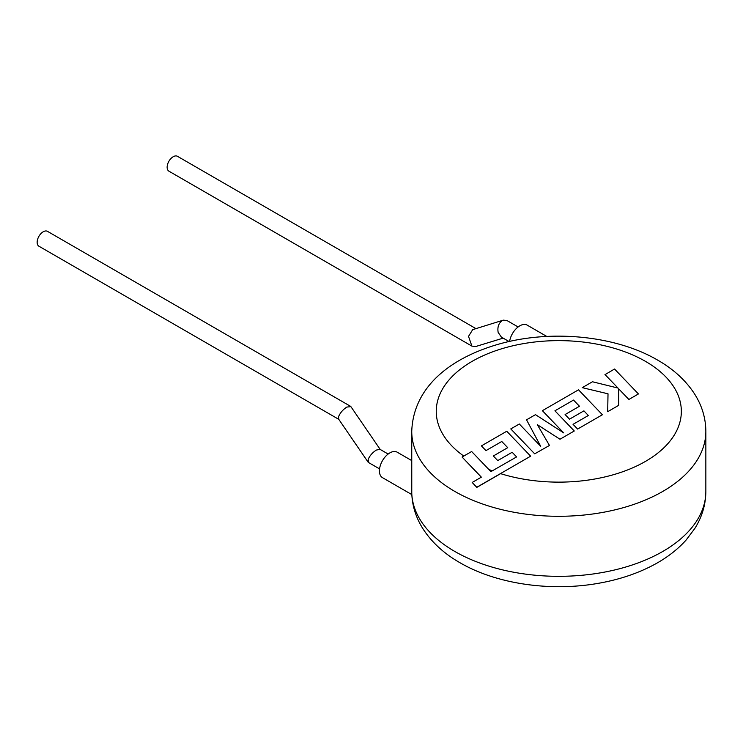 <?xml version="1.0" encoding="UTF-8"?>
<svg xmlns="http://www.w3.org/2000/svg" width="743" height="743" viewBox="0 0 743 743"><rect width="100%" height="100%" fill="white"/><g stroke="black" fill="none" stroke-linecap="round" stroke-linejoin="round"><path stroke-width="1.11" d="M462.081 457.038L481.362 477.155L472.186 482.458L476.802 487.269L530.641 456.183L506.754 431.246L481.408 445.874L485.978 450.611L501.766 441.491L507.729 447.676L493.333 455.988L497.764 460.586L512.159 452.273L516.58 456.926L490.919 471.638L471.638 451.521L462.081 457.038L481.297 477.192M472.186 482.458L476.802 487.389L500.606 473.644M549.402 445.354L537.319 424.652L559.99 439.234L574.274 430.986L554.928 410.805L573.522 400.068L579.484 406.254L565.089 414.557L569.519 419.163L583.914 410.851L588.335 415.504L573.048 424.327L577.627 429.055L602.406 414.752L578.509 389.815L542.381 410.675L563.668 432.863L535.48 414.659L526.536 419.823L540.7 446.292L519.311 423.993L510.785 428.915L534.691 453.843L549.402 445.475M604.997 374.528L617.99 388.05L592.459 381.763L582.252 387.651L608.015 393.809L607.69 411.696L618.724 405.325L618.678 388.84L628.884 399.465L638.432 393.948L614.535 369.02L604.997 374.648M509.039 341.529L501.367 337.099L498.144 332.335C497.29 327.18 498.627 323.279 502.157 320.642L503.299 320.14L507.042 320.567L518.122 326.966M503.15 338.13L475.65 346.535L471.907 346.108L468.527 336.375L472.687 329.651L503.299 320.14M475.799 328.545L177.484 156.318A8.582 4.95 120 0 0 173.193 156.736A8.582 4.95 120 0 0 167.593 164.296A8.582 4.95 120 0 0 168.902 171.169L471.907 346.108M546.783 336.44L527.159 325.109A14.702 8.489 120 0 0 516.775 328.1A14.702 8.489 120 0 0 509.605 341.409M388.143 454.038L379.97 449.32L376.283 450.091C372.494 452.571 369.782 455.682 368.166 459.406L368.482 462.499L379.562 468.898M380.202 449.45L350.9 406.653L346.823 407.062C343.034 409.551 340.322 412.653 338.697 416.386L338.632 419.117L368.101 462.137M338.789 419.34L38.924 246.212A8.582 4.95 -60 0 1 37.15 242.283A8.582 4.95 -60 0 1 40.893 233.655A8.582 4.95 -60 0 1 47.506 231.352L350.51 406.291M411.761 492.906A147.058 84.897 0 0 0 454.818 551.464A147.058 84.897 0 0 0 615.074 569.862A147.058 84.897 0 0 0 705.85 491.429C705.739 504.571 702.079 516.896 694.863 528.403L686.207 539.938C677.727 549.402 667.279 557.51 654.871 564.271C638.562 573.113 620.145 579.391 599.638 583.088C551.585 591.92 496.909 584.314 459.889 562.683C444.1 553.646 431.832 542.409 423.083 528.97C415.987 517.852 412.207 505.918 411.771 493.176L411.743 431.395A147.058 84.897 180 0 0 454.818 491.429A147.058 84.897 180 0 0 615.074 509.828A147.058 84.897 180 0 0 705.85 431.395C705.739 418.253 702.079 405.929 694.863 394.412C686.114 380.732 673.725 369.308 657.704 360.141C616.188 335.771 552.235 329.428 500.671 343.6C452.143 356.993 413.387 385.775 411.743 431.395M411.743 460.586L397.18 452.181A14.702 8.489 120 0 0 385.849 456.118A14.702 8.489 120 0 0 379.422 470.913A14.702 8.489 120 0 0 382.469 477.647L411.817 494.587M488.848 469.474A122.549 70.752 0 0 0 492.34 470.821M500.466 473.607A122.549 70.752 0 0 0 657.035 453.676A122.549 70.752 0 0 0 645.444 361.349A122.549 70.752 0 0 0 476.672 358.869A122.549 70.752 0 0 0 463.771 456.053M705.85 431.395L705.85 491.429"/></g></svg>

